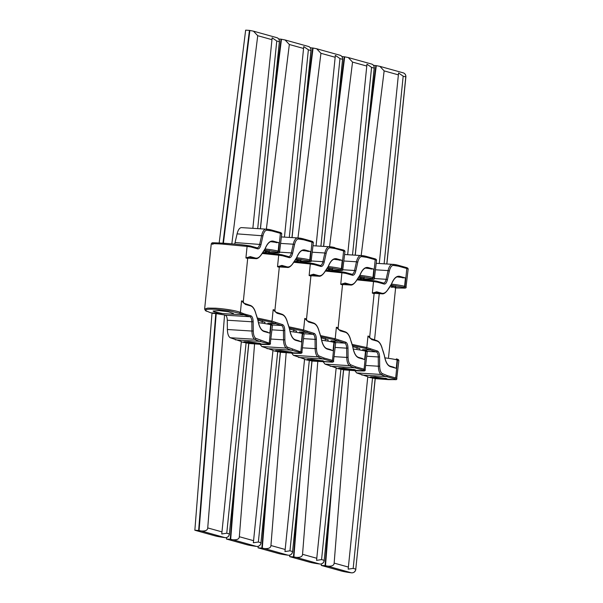 <?xml version="1.0" encoding="UTF-8"?>
<svg xmlns="http://www.w3.org/2000/svg" width="603" height="603" viewBox="0 0 603 603"><rect width="100%" height="100%" fill="white"/><g stroke="black" fill="none" stroke-linecap="round" stroke-linejoin="round"><path stroke-width="0.9" d="M271.109 324.874L270.694 324.753L269.843 333.127L264.076 331.522C261.076 330.452 259.026 326.72 257.918 320.321L255.642 312.987C254.421 308.94 252.717 306.573 250.531 305.879L245.436 304.462L241.562 300.859A18.866 1.53 5.8 0 1 243.295 301.688L247.652 258.77A18.866 1.53 -174.2 0 0 245.918 257.933L247.094 246.401L222.085 244.064C212.279 243.484 209.264 243.552 213.032 244.26M271.991 230.979A0.995 0.897 -74.4 0 0 271.365 229.962L279.769 232.306L280.395 233.316L271.991 230.979L266.797 230.203C265.101 230.369 263.812 232.238 262.931 235.826L261.001 244.532C260.225 247.592 259.117 249.039 257.677 248.858L250.969 246.989L250.23 245.956L246.348 245.361C234.281 243.883 219.123 242.67 212.135 242.896L211.254 243.823L204.636 309.015L207.741 308.103L215.573 308.201C224.391 308.759 236.105 310.605 240.393 312.392L241.562 300.859L243.846 303.181L243.295 301.688M231.348 314.11L233.482 313.568L228.575 311.826L219.032 310.583L213.07 311.035L213.975 311.721L222.695 313.568L210.892 312.829L207.1 311.284C203.603 309.52 206.535 308.857 215.889 309.294L229.396 310.884L239.368 313.311L240.393 312.392L244.17 313.929L243.16 314.856L222.695 313.568M259.403 343.084A7.847 0.641 5.8 0 1 255.491 343.024L255.491 343.024A7.847 0.641 5.8 0 1 244.976 341.622A7.847 0.641 5.8 0 0 255.491 343.024A7.847 0.641 5.8 0 0 259.403 343.084M264.732 252.062L269.262 251.941L264.182 250.825M241.358 341.509C241.049 341.833 242.625 342.27 246.099 342.828L226.758 533.218L221.753 533.972L241.358 341.509L230.21 337.733C228.462 336.542 227.519 333.798 227.376 329.502L227.278 320.231C227.165 317.389 226.509 315.708 225.318 315.181L224.557 314.97L207.734 527.927C207.598 530.241 205.472 531.258 201.357 530.972L224.972 537.635A18.866 1.53 -174.2 0 1 214.97 535.841L194.852 530.241L212.007 313.153M219.168 242.994L245.647 30.15L249.431 30.384L253.464 31.168L257.73 35.705L231.831 243.868M201.357 530.972L198.636 530.474L215.776 313.56L212.603 313.304M194.852 530.241L198.636 530.474M207.1 311.284L210.726 312.799M258.446 322.673A18.919 1.538 -174.2 0 1 270.694 324.753A0.995 0.897 105.6 0 0 270.061 323.743L269.895 323.713A0.995 0.897 105.6 0 1 270.061 323.743L271.094 324.874L269.277 342.79L268.267 343.71L269.466 344.501L248.813 343.476L262.094 344.441M279.762 232.306C281.134 232.622 281.789 233.203 281.729 234.039A18.866 1.53 -174.2 0 0 280.395 233.323L278.578 251.232L277.568 252.16L278.767 252.951L269.217 252.348M252.861 228.311L272.149 37.785L276.762 41.004L257.7 228.62M250.162 245.949L246.273 245.353C237.394 243.929 203.437 241.788 214.005 243.326M244.17 313.929L250.878 315.799C252.273 316.409 253.034 318.369 253.162 321.685L253.268 330.957C253.396 334.823 254.24 337.296 255.808 338.366L270.536 343.62L269.24 344.577L262.154 344.449M250.29 256.622L245.918 257.933L250.29 256.622L255.386 258.039C257.594 258.574 259.674 257.255 261.627 254.097L265.056 248.828C267.385 243.092 270.114 240.529 273.257 241.147L279.023 242.753L270.657 241.69M245.037 303.942L243.846 303.181L250.215 305.374A0.497 0.445 -74.4 0 0 250.132 305.359L245.037 303.942L245.436 304.462M224.557 314.97L215.776 313.56M264.649 249.966L277.568 252.16M279.023 242.753L278.171 251.119L279.837 252.069L278.767 252.951L268.569 252.725M268.584 252.732L278.767 252.951M234.703 244.109L237.092 233.858C238.079 229.871 239.512 227.791 241.396 227.61L266.797 229.193A115.957 49.393 93.6 0 0 265.953 229.155A9.927 4.229 93.6 0 0 261.657 235.404L259.727 244.109A5.955 2.54 -86.4 0 1 257.104 247.856A5.955 2.54 -86.4 0 1 257.074 247.856M250.23 245.956L257.044 247.848A0.995 0.897 -74.4 0 0 256.878 247.818M269.843 333.127L263.843 331.047M264.076 331.522A0.497 0.445 -74.4 0 0 263.76 331.009L267.649 332.102M260.873 340.446A0.995 0.897 105.6 0 1 259.878 341.373L268.267 343.71M225.085 537.642L225.424 537.665A0.995 0.422 93.6 0 1 225.386 537.657A3.972 3.58 -74.4 0 0 229.366 533.949L248.722 343.386L246.099 342.828M247.034 343.092L269.466 344.501M258.114 343.785L260.526 343.499L248.632 341.72L243.793 341.795L252.815 343.454M287.096 351.82A7.847 0.641 5.8 0 1 276.581 350.418A7.847 0.641 5.8 0 0 287.096 351.82L287.096 351.82A7.847 0.641 5.8 0 0 291.008 351.881A7.847 0.641 5.8 0 1 287.096 351.82M318.701 360.617A7.847 0.641 5.8 0 1 308.186 359.215A7.847 0.641 5.8 0 0 318.701 360.617L318.701 360.617A7.847 0.641 5.8 0 0 322.613 360.677A7.847 0.641 5.8 0 1 318.701 360.617M350.305 369.413A7.847 0.641 5.8 0 1 339.791 368.011A7.847 0.641 5.8 0 0 350.305 369.413L350.305 369.413A7.847 0.641 5.8 0 0 354.217 369.473A7.847 0.641 5.8 0 1 350.305 369.413M381.91 378.209A7.847 0.641 5.8 0 1 371.395 376.807A7.847 0.641 5.8 0 0 381.91 378.209L381.91 378.209A7.847 0.641 5.8 0 0 385.83 378.269A7.847 0.641 5.8 0 1 381.91 378.209M290.051 331.469A18.919 1.538 -174.2 0 1 302.299 333.549A0.995 0.897 105.6 0 0 301.666 332.539L301.5 332.509A0.995 0.897 105.6 0 1 301.666 332.539L302.698 333.67L302.299 333.549L301.447 341.924L295.681 340.318C292.681 339.248 290.631 335.517 289.523 329.117L287.247 321.783C286.026 317.736 284.322 315.369 282.136 314.676L277.041 313.259L273.167 309.656A18.866 1.53 5.8 0 1 274.9 310.485L279.257 267.566A18.866 1.53 -174.2 0 0 277.523 266.73L278.699 255.197L262.147 253.471M257.519 318.052L271.998 321.188L273.167 309.656L275.45 311.977L274.9 310.485M264.747 322.658L265.086 322.364L257.963 320.216C259.109 326.532 261.039 330.127 263.76 331.009A0.497 0.445 -74.4 0 0 263.677 331.002M296.337 260.858L300.867 260.737L295.787 259.622M254.572 343.951L239.338 536.723C239.203 539.044 237.077 540.054 232.969 539.768L256.577 546.431A18.866 1.53 -174.2 0 1 246.574 544.637L226.457 539.037L226.577 537.544M232.969 539.768L230.24 539.27L234.853 480.915M226.457 539.037L230.24 539.27M271.863 116.552L281.48 39.248L278.699 38.954M281.48 39.248L285.068 39.964L289.334 44.501L266.36 229.163M302.073 332.66C303.437 332.969 304.093 333.549 304.033 334.386A18.866 1.53 -174.2 0 0 302.698 333.67L300.882 351.587L299.872 352.506L301.07 353.298L280.418 352.273L293.699 353.237M311.367 241.102C312.738 241.419 313.394 241.999 313.334 242.836A18.866 1.53 -174.2 0 0 312 242.12L303.603 239.775A0.995 0.897 -74.4 0 0 302.97 238.758L311.374 241.102L312 242.112L310.183 260.029L309.173 260.956L310.372 261.747L300.822 261.144M284.465 237.107L303.754 46.582L308.367 49.8L289.304 237.416M281.767 254.745L282.573 255.785L278.699 255.197L277.877 254.149L262.772 252.612L281.835 254.752L288.649 256.644A0.995 0.897 -74.4 0 0 288.483 256.614M257.775 319.175L270.981 322.108L271.998 321.188L282.483 324.595C283.877 325.205 284.639 327.165 284.767 330.482L284.872 339.753C285 343.62 285.845 346.092 287.412 347.162L302.141 352.416L300.844 353.373L293.759 353.245M281.895 265.418L277.523 266.73L281.895 265.418L286.99 266.835C289.199 267.37 291.279 266.051 293.231 262.893L296.661 257.624C298.99 251.888 301.719 249.325 304.862 249.944L310.628 251.549L302.261 250.486M303.603 239.775L298.402 238.999C296.706 239.165 295.417 241.034 294.535 244.622L292.606 253.328C291.829 256.388 290.721 257.835 289.282 257.654L282.573 255.785M276.641 312.738L275.45 311.977L281.82 314.171A0.497 0.445 -74.4 0 0 281.737 314.155L276.641 312.738L277.041 313.259M275.775 322.726L274.764 323.653L267.822 323.216M272.963 350.305C272.654 350.629 274.229 351.067 277.704 351.624L258.363 542.014L253.358 542.768L272.963 350.305L261.815 346.529L260.081 344.328M296.254 258.762L309.173 260.956M310.183 260.029L311.442 260.865L310.372 261.747L300.173 261.521L310.372 261.747M301.447 341.924L295.447 339.843M295.681 340.318A0.497 0.445 -74.4 0 0 295.364 339.806L299.254 340.899M292.478 349.243A0.995 0.897 105.6 0 1 291.483 350.17L299.872 352.506M256.69 546.439L257.029 546.461A0.995 0.422 93.6 0 1 256.991 546.454A3.972 3.58 -74.4 0 0 260.971 542.745L280.327 352.182L277.704 351.624M278.639 351.888L301.07 353.298M289.719 352.582L292.138 352.295L280.237 350.516L275.398 350.592L284.42 352.25M334.318 342.466L333.904 342.346L333.052 350.72L327.286 349.114C324.286 348.044 322.236 344.313 321.128 337.914L318.851 330.58C317.63 326.532 315.927 324.165 313.741 323.479L308.646 322.055L304.771 318.452A18.866 1.53 5.8 0 1 306.505 319.281L310.869 276.362A18.866 1.53 -174.2 0 0 309.128 275.526L310.304 263.993L293.751 262.267M289.123 326.849L303.603 329.984L304.771 318.452L307.055 320.773L306.505 319.281M296.352 331.454L296.691 331.16L289.568 329.012C290.714 335.328 292.643 338.924 295.364 339.806A0.497 0.445 -74.4 0 0 295.282 339.798M327.942 269.654L332.472 269.533L327.391 268.418M286.176 352.747L270.943 545.519C270.807 547.841 268.682 548.851 264.574 548.564L288.181 555.227A18.866 1.53 -174.2 0 1 278.179 553.433L258.061 547.833L258.182 546.341M264.574 548.564L261.845 548.067L266.458 489.711M258.061 547.833L261.845 548.067M303.467 125.349L313.085 48.044L310.304 47.75M313.085 48.044L316.673 48.76L320.939 53.298L297.965 237.959M321.655 340.265A18.919 1.538 -174.2 0 1 333.904 342.346A0.995 0.897 105.6 0 0 333.271 341.336L333.105 341.306A0.995 0.897 105.6 0 1 333.271 341.336L334.303 342.466L332.487 360.383L331.477 361.303L332.675 362.094L312.022 361.069L332.449 362.169L333.745 361.212L332.487 360.383L324.082 358.039A0.995 0.897 105.6 0 1 323.087 358.966L331.477 361.303M343.604 250.916A18.866 1.53 -174.2 0 1 344.939 251.632C344.999 250.795 344.343 250.215 342.971 249.898L343.604 250.908L341.788 268.825L340.778 269.752L341.976 270.543L332.426 269.94M316.07 245.903L335.358 55.378L339.971 58.597L320.909 246.212M313.372 263.541L314.178 264.581L310.304 263.993L309.482 262.946L294.377 261.408L313.439 263.549L320.253 265.441A0.995 0.897 -74.4 0 0 320.087 265.41M289.38 327.972L302.585 330.904L303.603 329.984L314.088 333.391C315.482 334.002 316.243 335.961 316.371 339.278L316.477 348.549C316.605 352.416 317.449 354.888 319.017 355.958L324.082 358.039M313.5 274.214L309.128 275.526L313.5 274.214L318.595 275.631C320.804 276.166 322.884 274.847 324.836 271.689L328.266 266.42C330.595 260.684 333.323 258.122 336.466 258.74L342.233 260.345L333.866 259.282M343.62 250.908L335.208 248.572L330.007 247.795C328.311 247.961 327.022 249.83 326.14 253.418L324.21 262.124C323.434 265.184 322.326 266.632 320.886 266.451L314.178 264.581M308.246 321.535L307.055 320.773L313.424 322.967A0.497 0.445 -74.4 0 0 313.341 322.952L308.246 321.535L308.646 322.055M307.379 331.522L306.369 332.449L299.427 332.012M304.568 359.102C304.259 359.426 305.834 359.863 309.309 360.421L289.968 550.81L284.963 551.564L304.568 359.102L293.42 355.325L291.686 353.124M327.859 267.559L340.778 269.752M342.233 260.345L341.381 268.712L343.047 269.662L341.976 270.543L331.778 270.317M331.793 270.325L341.976 270.543M333.052 350.72L327.052 348.64M288.671 555.257A0.995 0.422 93.6 0 1 288.633 555.257A0.995 0.422 93.6 0 1 288.596 555.25A3.972 3.58 -74.4 0 0 292.576 551.541L311.932 360.978L309.309 360.421M310.244 360.684L332.675 362.094M321.324 361.378L323.743 361.091L311.841 359.313L307.002 359.388L316.025 361.046M320.728 335.645L335.208 338.78L345.692 342.187C347.087 342.798 347.848 344.758 347.976 348.074L348.082 357.345C348.21 361.212 349.054 363.684 350.622 364.755L355.687 366.835L364.099 369.179L365.908 351.263A18.866 1.53 -174.2 0 1 367.242 351.979C367.302 351.142 366.647 350.569 365.282 350.253L365.908 351.263L365.508 351.142L364.657 359.516L358.891 357.911C355.891 356.84 353.84 353.109 352.732 346.71L350.456 339.376C349.235 335.328 347.532 332.962 345.346 332.276L340.25 330.851L336.376 327.248A18.866 1.53 5.8 0 1 338.11 328.077L342.474 285.159A18.866 1.53 -174.2 0 0 340.733 284.322L341.909 272.79L325.356 271.064M327.957 340.25L328.296 339.956L321.173 337.808C322.319 344.125 324.248 347.72 326.977 348.609A0.497 0.445 -74.4 0 0 326.886 348.594M359.546 278.45L364.076 278.33L358.996 277.214M317.781 361.544L302.548 554.315C302.412 556.637 300.286 557.647 296.179 557.36L319.786 564.024A18.866 1.53 -174.2 0 1 309.784 562.23L289.666 556.629L289.787 555.137M296.179 557.36L293.45 556.863L298.063 498.508M289.666 556.629L293.45 556.863M335.072 134.145L344.69 56.84L341.909 56.546M344.69 56.84L348.278 57.556L352.544 62.094L329.57 246.755M374.576 258.695C375.948 259.011 376.604 259.591 376.543 260.428A18.866 1.53 -174.2 0 0 375.209 259.712L366.812 257.368A0.995 0.897 -74.4 0 0 366.179 256.358L374.584 258.695L375.209 259.705L373.393 277.621L372.383 278.548L373.581 279.34L364.031 278.737M347.675 254.7L366.971 64.174L371.576 67.393L352.514 255.009M344.976 272.337L345.783 273.378L341.909 272.79L341.087 271.742L325.982 270.204L345.044 272.345L351.858 274.237A0.995 0.897 -74.4 0 0 351.692 274.207M320.984 336.768L334.19 339.7L335.208 338.78L336.376 327.248L338.66 329.57L338.11 328.077M345.104 283.011L340.733 284.322L345.104 283.011L350.2 284.428C352.408 284.963 354.489 283.644 356.441 280.485L359.87 275.217C362.199 269.481 364.928 266.918 368.071 267.536L373.837 269.142L365.471 268.079M366.812 257.368L361.612 256.592C359.916 256.757 358.627 258.627 357.745 262.215L355.815 270.92C355.039 273.981 353.931 275.428 352.491 275.247L345.783 273.378M339.851 330.331L338.66 329.57L345.029 331.763A0.497 0.445 -74.4 0 0 344.946 331.756L339.851 330.331L340.25 330.851M338.984 340.318L337.974 341.245L331.032 340.808M336.173 367.898C335.863 368.222 337.439 368.659 340.914 369.217L321.572 559.607L316.567 560.36L336.173 367.898L325.025 364.122L323.291 361.921M355.687 366.835A0.995 0.897 105.6 0 1 354.692 367.762L363.081 370.099L364.091 369.179L365.35 370.008L364.28 370.89L343.627 369.865L356.908 370.83M356.968 370.837L364.054 370.966L364.77 370.815L363.081 370.099M359.463 276.355L372.383 278.548M373.393 277.621L374.651 278.458L373.581 279.34L363.383 279.114L373.581 279.34M364.657 359.516L358.657 357.436M358.891 357.911A0.497 0.445 -74.4 0 0 358.581 357.406L362.463 358.491M320.276 564.054A0.995 0.422 93.6 0 1 320.238 564.054A0.995 0.422 93.6 0 1 320.201 564.046A3.972 3.58 -74.4 0 0 324.18 560.338L343.537 369.775L340.914 369.217M341.848 369.481L364.28 370.89M352.928 370.174L355.348 369.888L343.446 368.109L338.607 368.184L347.63 369.843M384.865 357.858A18.919 1.538 -174.2 0 1 397.113 359.946A0.995 0.897 105.6 0 0 396.488 358.928L396.314 358.898A0.995 0.897 105.6 0 1 396.488 358.928L397.513 360.059L397.113 359.946L396.261 368.312L390.495 366.707C387.495 365.644 385.445 361.906 384.337 355.506L382.061 348.172C380.84 344.125 379.136 341.758 376.95 341.072L371.855 339.647L367.981 336.044A18.866 1.53 5.8 0 1 369.714 336.873L374.079 293.955A18.866 1.53 -174.2 0 0 372.345 293.118L373.513 281.586L356.961 279.86M352.333 344.441L366.812 347.577L367.981 336.044L370.265 338.366L369.714 336.873M359.561 349.047L359.901 348.753L352.778 346.604C353.923 352.921 355.853 356.516 358.581 357.406A0.497 0.445 -74.4 0 0 358.499 357.391M391.151 287.247L395.681 287.126L390.601 286.01M349.386 370.34L334.152 563.112C334.017 565.433 331.891 566.443 327.783 566.157L351.391 572.82A18.866 1.53 -174.2 0 1 341.388 571.026L321.271 565.426L321.391 563.933M327.783 566.157L325.055 565.659L329.668 507.304M321.271 565.426L325.055 565.659M366.677 142.941L376.295 65.637L373.513 65.343M376.295 65.637L379.882 66.353L384.149 70.89L361.174 255.551M396.887 359.049C398.251 359.365 398.907 359.938 398.847 360.775A18.866 1.53 -174.2 0 0 397.513 360.059L395.696 377.975L394.686 378.895L395.885 379.686L375.232 378.661L388.513 379.626M406.829 268.508L398.417 266.164A0.995 0.897 -74.4 0 0 397.784 265.154L406.188 267.491L406.814 268.501L404.997 286.417L403.987 287.345L405.186 288.136L395.636 287.533M379.279 263.496L398.575 72.971L403.181 76.189L384.119 263.805M376.581 281.134L377.388 282.174L373.513 281.586L372.692 280.538L357.587 279.001L376.649 281.141L383.463 283.033A0.995 0.897 -74.4 0 0 383.297 283.003M352.589 345.564L365.795 348.496L366.812 347.577L377.297 350.984C378.692 351.594 379.453 353.554 379.581 356.87L379.686 366.142C379.815 370.008 380.659 372.481 382.227 373.551L387.292 375.631L395.704 377.975M376.709 291.807L372.345 293.118L376.709 291.807L381.805 293.224C384.013 293.759 386.093 292.44 388.046 289.282L391.475 284.013C393.804 278.277 396.533 275.714 399.676 276.332L405.442 277.938L397.075 276.875M398.417 266.164L393.216 265.388C391.52 265.554 390.231 267.423 389.35 271.011L387.42 279.717C386.644 282.777 385.536 284.224 384.096 284.043L377.388 282.174M371.456 339.127L370.265 338.366L376.634 340.559A0.497 0.445 -74.4 0 0 376.551 340.552L371.456 339.127L371.855 339.647M370.589 349.114L369.579 350.041L362.637 349.604M367.777 376.694C367.468 377.018 369.044 377.455 372.518 378.013L353.177 568.403L348.172 569.157L367.777 376.694L356.629 372.918L354.896 370.717M395.696 377.975L396.955 378.805L396.375 379.611L388.543 379.634M391.068 285.151L403.987 287.345M405.442 277.938L404.59 286.304L406.256 287.254L405.186 288.136L394.988 287.91M395.003 287.917L405.186 288.136M396.261 368.312L390.262 366.232M390.495 366.707A0.497 0.445 -74.4 0 0 390.186 366.202L394.068 367.287M387.292 375.631A0.995 0.897 105.6 0 1 386.297 376.558L394.686 378.895M351.504 572.827L351.843 572.85A0.995 0.422 93.6 0 1 351.805 572.842A3.972 3.58 -74.4 0 0 355.785 569.134L375.141 378.571L372.518 378.013M373.453 378.277L395.885 379.686M384.533 378.97L386.953 378.684L375.051 376.905L370.212 376.981L379.234 378.639M222.952 243.213L249.431 30.384M270.468 323.864C271.832 324.173 272.488 324.753 272.428 325.59A18.866 1.53 -174.2 0 0 271.094 324.874M276.762 41.004L279.362 41.728A3.972 3.58 -74.4 0 0 276.845 37.68L253.464 31.168M257.73 35.705L272.021 39.685M223.396 243.243L249.876 30.451M250.969 246.989L247.094 246.401L246.348 245.361M255.386 258.039A0.497 0.445 105.6 0 1 254.888 258.506L249.793 257.089L246.883 257.564M239.368 313.311L249.883 316.726L225.318 315.181M199.08 530.542L216.213 313.628M225.424 537.665C227.67 537.567 229.019 536.338 229.457 533.987L226.758 533.218M222.025 531.899L207.734 527.927M279.362 41.795L260.368 228.786M235.17 242.564L261.001 244.532M257.677 248.858A0.995 0.897 -74.4 0 0 257.044 247.848L257.104 247.856M250.531 305.879A0.497 0.445 -74.4 0 0 250.215 305.374C252.627 306.173 254.451 308.653 255.672 312.821L255.559 312.693M255.642 312.987L256.592 315.693M256.75 316.07L257.918 320.321M255.808 338.366A0.995 0.882 118.7 0 1 254.768 339.278A115.957 49.393 93.6 0 0 259.878 341.373L235.313 339.828M253.268 330.957L251.941 331.047A9.927 4.229 93.6 0 0 254.768 339.278L230.21 337.733M253.162 321.685L251.843 321.776L251.941 331.047L227.376 329.502M250.878 315.799A0.995 0.897 105.6 0 1 249.883 316.726A5.955 2.54 -86.4 0 1 251.843 321.776L227.278 320.231M262.931 235.826L237.092 233.858M266.797 230.203A0.995 0.897 -88.7 0 0 265.953 229.155L241.396 227.61M271.365 229.962A0.995 0.897 -74.4 0 0 271.199 229.939A115.957 49.393 93.6 0 0 266.797 229.193L271.365 229.962M265.086 248.941A18.919 1.538 5.8 0 1 278.171 251.119A0.995 0.897 105.6 0 1 277.176 252.046M273.257 241.147A0.497 0.445 105.6 0 1 272.76 241.615L276.724 242.715M263.519 251.511A0.497 0.399 42.5 0 1 263.436 251.82L265.071 248.979C267.174 243.883 269.488 241.381 272.013 241.486A19.658 8.374 -86.4 0 1 272.76 241.615L271.305 241.524M247.878 258.061L254.888 258.506A19.854 8.457 93.6 0 0 255.642 258.634C257.353 259.011 259.343 257.571 261.604 254.323L263.436 251.82M248.82 343.409L229.359 534.017M273.868 96.827L281.036 39.18M308.367 49.8L310.975 50.524A3.972 3.58 -74.4 0 0 308.45 46.476L285.068 39.964M289.334 44.501L303.626 48.481M310.628 251.549L309.776 259.916L310.191 260.029M286.99 266.835A0.497 0.445 105.6 0 1 286.493 267.302L281.397 265.885L278.488 266.36M270.981 322.108L281.488 325.522L272.3 324.949M230.685 539.338L236.866 461.076M257.029 546.461C259.275 546.363 260.624 545.135 261.061 542.783L258.363 542.014M253.629 540.695L239.338 536.723M310.967 50.592L291.973 237.582M279.86 252.182L291.332 252.906A5.955 2.54 -86.4 0 1 288.709 256.652A5.955 2.54 -86.4 0 1 288.679 256.652M289.282 257.654A0.995 0.897 -74.4 0 0 288.649 256.644L288.709 256.652M282.136 314.676A0.497 0.445 -74.4 0 0 281.82 314.171C284.232 314.97 286.056 317.449 287.277 321.618L287.164 321.489M287.247 321.783L288.196 324.489M288.355 324.866L289.523 329.117M287.412 347.162A0.995 0.882 118.7 0 1 286.372 348.074A115.957 49.393 93.6 0 0 291.483 350.17L266.918 348.624M284.872 339.753L283.546 339.843A9.927 4.229 93.6 0 0 286.372 348.074L261.815 346.529M284.767 330.482L283.448 330.572L283.546 339.843L271.064 339.052M282.483 324.595A0.995 0.897 105.6 0 1 281.488 325.522A5.955 2.54 -86.4 0 1 283.448 330.572L271.998 329.849M292.606 253.328L291.332 252.906L293.262 244.2L294.535 244.622M298.402 238.999A0.995 0.897 -88.7 0 0 297.558 237.951A9.927 4.229 93.6 0 0 293.262 244.2L280.772 243.416M281.435 236.919L298.402 237.989L302.97 238.758A0.995 0.897 -74.4 0 0 302.804 238.735A115.957 49.393 93.6 0 0 298.402 237.989A115.957 49.393 93.6 0 0 297.558 237.951L281.435 236.934M296.691 257.737A18.919 1.538 5.8 0 1 309.776 259.916A0.995 0.897 105.6 0 1 308.781 260.843M304.862 249.944A0.497 0.445 105.6 0 1 304.364 250.411L308.329 251.511M295.123 260.308A0.497 0.399 42.5 0 1 295.04 260.617L296.676 257.775C298.779 252.68 301.093 250.177 303.618 250.283A19.658 8.374 -86.4 0 1 304.364 250.411L302.91 250.32M279.483 266.858L286.493 267.302A19.854 8.457 93.6 0 0 287.247 267.43C288.958 267.807 290.947 266.375 293.209 263.119L295.04 260.617M280.425 352.205L260.963 542.813M305.472 105.623L312.64 47.976M333.678 341.456C335.042 341.773 335.698 342.346 335.637 343.182A18.866 1.53 -174.2 0 0 334.303 342.466M339.971 58.597L342.579 59.32A3.972 3.58 -74.4 0 0 340.054 55.272L316.673 48.76M320.939 53.298L335.23 57.277M318.595 275.631A0.497 0.445 105.6 0 1 318.098 276.099L313.002 274.682L310.093 275.156M302.585 330.904L313.093 334.318L303.904 333.745M262.29 548.135L268.471 469.873M288.294 555.235L288.633 555.257C290.88 555.159 292.229 553.931 292.666 551.579L289.968 550.81M285.234 549.491L270.943 545.519M342.572 59.388L323.577 246.378M311.465 260.978L322.937 261.702A5.955 2.54 -86.4 0 1 320.314 265.448A5.955 2.54 -86.4 0 1 320.283 265.448A0.995 0.897 -74.4 0 1 320.886 266.451M313.741 323.479A0.497 0.445 -74.4 0 0 313.424 322.967C315.836 323.766 317.66 326.246 318.881 330.414L318.768 330.286M318.851 330.58L319.801 333.286M319.959 333.663L321.128 337.914M327.286 349.114A0.497 0.445 -74.4 0 0 326.977 348.609L331.115 349.755M319.017 355.958A0.995 0.882 118.7 0 1 317.977 356.87A115.957 49.393 93.6 0 0 323.087 358.966L298.523 357.421M316.477 348.549L315.15 348.64A9.927 4.229 93.6 0 0 317.977 356.87L293.42 355.325M316.371 339.278L315.052 339.368L315.15 348.64L302.668 347.848M314.088 333.391A0.995 0.897 105.6 0 1 313.093 334.318A5.955 2.54 -86.4 0 1 315.052 339.368L303.603 338.645M324.21 262.124L322.937 261.702L324.866 252.996L326.14 253.418M330.007 247.795A0.995 0.897 -88.7 0 0 329.163 246.748A9.927 4.229 93.6 0 0 324.866 252.996L312.384 252.212M335.208 248.572A0.995 0.897 -74.4 0 0 334.409 247.531A115.957 49.393 93.6 0 0 330.007 246.785A115.957 49.393 93.6 0 0 329.163 246.748L313.04 245.73L330.007 246.785L342.979 249.898M328.296 266.534A18.919 1.538 5.8 0 1 341.381 268.712A0.995 0.897 105.6 0 1 340.386 269.639M336.466 258.74A0.497 0.445 105.6 0 1 335.969 259.207L339.934 260.308M326.728 269.104A0.497 0.399 42.5 0 1 326.645 269.413L328.281 266.571C330.384 261.476 332.698 258.973 335.223 259.079A19.658 8.374 -86.4 0 1 335.969 259.207L334.514 259.117M311.088 275.654L318.098 276.099A19.854 8.457 93.6 0 0 318.851 276.227C320.562 276.604 322.552 275.172 324.813 271.915L326.645 269.413M312.03 361.001L292.568 551.609M337.077 114.419L344.245 56.772M371.576 67.393L374.184 68.116A3.972 3.58 -74.4 0 0 371.659 64.069L348.278 57.556M352.544 62.094L366.835 66.074M373.837 269.142L372.986 277.508L373.4 277.629M350.2 284.428A0.497 0.445 105.6 0 1 349.702 284.895L344.607 283.478L341.697 283.953M334.19 339.7L344.697 343.115L335.509 342.542M293.895 556.931L300.075 478.669M319.899 564.031L320.238 564.054C322.484 563.956 323.834 562.727 324.278 560.375L321.572 559.607M316.839 558.288L302.548 554.315M365.282 350.245L364.875 350.132A0.995 0.897 105.6 0 0 364.709 350.102L364.875 350.132A0.995 0.897 105.6 0 1 365.508 351.142A18.919 1.538 -174.2 0 0 353.26 349.062M374.177 68.184L355.182 255.175M343.069 269.775L354.541 270.498A5.955 2.54 -86.4 0 1 351.918 274.244A5.955 2.54 -86.4 0 1 351.888 274.244M352.491 275.247A0.995 0.897 -74.4 0 0 351.858 274.237L351.918 274.244M345.346 332.276A0.497 0.445 -74.4 0 0 345.029 331.763C347.441 332.562 349.265 335.042 350.486 339.21L350.373 339.082M350.456 339.376L351.406 342.082M351.564 342.459L352.732 346.71M350.622 364.755A0.995 0.882 118.7 0 1 349.582 365.667A115.957 49.393 93.6 0 0 354.692 367.762L330.135 366.217M348.082 357.345L346.755 357.436A9.927 4.229 93.6 0 0 349.582 365.667L325.025 364.122M347.976 348.074L346.657 348.165L346.755 357.436L334.273 356.644M345.692 342.187A0.995 0.897 105.6 0 1 344.697 343.115A5.955 2.54 -86.4 0 1 346.657 348.165L335.208 347.441M355.815 270.92L354.541 270.498L356.471 261.792L357.745 262.215M361.612 256.592A0.995 0.897 -88.7 0 0 360.767 255.544A9.927 4.229 93.6 0 0 356.471 261.792L343.989 261.009M344.645 254.511L361.612 255.582L366.179 256.358A0.995 0.897 -74.4 0 0 366.013 256.328A115.957 49.393 93.6 0 0 361.612 255.582A115.957 49.393 93.6 0 0 360.767 255.544L344.645 254.526M359.901 275.33A18.919 1.538 5.8 0 1 372.986 277.508A0.995 0.897 105.6 0 1 371.991 278.435M368.071 267.536A0.497 0.445 105.6 0 1 367.574 268.003L371.538 269.104M358.333 277.908A0.497 0.399 42.5 0 1 358.25 278.209L359.885 275.367C361.988 270.272 364.302 267.77 366.828 267.875A19.658 8.374 -86.4 0 1 367.574 268.003L366.119 267.913M342.692 284.45L349.702 284.895A19.854 8.457 93.6 0 0 350.456 285.023C352.167 285.4 354.157 283.968 356.418 280.712L358.25 278.209M343.635 369.797L324.173 560.406M368.682 123.216L375.85 65.569M406.181 267.491C407.553 267.807 408.208 268.388 408.148 269.224A18.866 1.53 -174.2 0 0 406.814 268.508M403.181 76.189L405.789 76.913A3.972 3.58 -74.4 0 0 403.264 72.865L379.882 66.353M384.149 70.89L398.44 74.87M381.805 293.224A0.497 0.445 105.6 0 1 381.307 293.691L376.212 292.274L373.302 292.749M365.795 348.496L376.302 351.911L367.114 351.338M325.499 565.727L331.68 487.473M351.843 572.85C354.089 572.752 355.438 571.523 355.883 569.172L353.177 568.403M348.444 567.084L334.152 563.112M405.781 76.98L386.787 263.971M374.674 278.571L386.146 279.295A5.955 2.54 -86.4 0 1 383.523 283.041A5.955 2.54 -86.4 0 1 383.493 283.041L383.463 283.033A0.995 0.897 -74.4 0 1 384.096 284.043M376.95 341.072A0.497 0.445 -74.4 0 0 376.634 340.559C379.046 341.358 380.87 343.838 382.091 348.006L381.978 347.878M382.061 348.172L383.011 350.878M383.169 351.255L384.382 355.401C385.528 361.717 387.458 365.312 390.186 366.202A0.497 0.445 -74.4 0 0 390.103 366.187M382.227 373.551A0.995 0.882 118.7 0 1 381.186 374.463A115.957 49.393 93.6 0 0 386.297 376.558L361.74 375.013M379.686 366.142L378.36 366.232A9.927 4.229 93.6 0 0 381.186 374.463L356.629 372.918M379.581 356.87L378.262 356.961L378.36 366.232L365.878 365.441M377.297 350.984A0.995 0.897 105.6 0 1 376.302 351.911A5.955 2.54 -86.4 0 1 378.262 356.961L366.812 356.237M387.42 279.717L386.146 279.295L388.076 270.589L389.35 271.011M393.216 265.388A0.995 0.897 -88.7 0 0 392.372 264.34A9.927 4.229 93.6 0 0 388.076 270.589L375.594 269.805M397.784 265.154A0.995 0.897 -74.4 0 0 397.618 265.124A115.957 49.393 93.6 0 0 393.216 264.378A115.957 49.393 93.6 0 0 392.372 264.34L376.249 263.323L393.216 264.378L397.784 265.154M391.505 284.126A18.919 1.538 5.8 0 1 404.59 286.304A0.995 0.897 105.6 0 1 403.595 287.232M399.676 276.332A0.497 0.445 105.6 0 1 399.178 276.8L403.143 277.9M389.937 286.704A0.497 0.399 42.5 0 1 389.855 287.005L391.49 284.164C393.593 279.068 395.907 276.566 398.432 276.671A19.658 8.374 -86.4 0 1 399.178 276.8L397.724 276.709M374.297 293.246L381.307 293.691A19.854 8.457 93.6 0 0 382.061 293.819C383.772 294.196 385.762 292.764 388.023 289.508L389.855 287.005M375.239 378.594L355.778 569.202M272.428 325.59L270.189 344.283M281.729 234.039L279.49 252.725M204.636 309.015C205.201 310.492 205.94 311.223 206.844 311.223M247.652 258.77L248.64 257.353M276.845 37.68C278.669 38.351 279.543 39.715 279.46 41.773L260.458 228.793M247.833 258.137L255.642 258.634M262.117 322.251L262.237 321.09M269.134 253.162L269.398 250.584M293.721 331.047L293.842 329.886M300.739 261.958L301.003 259.38M325.326 339.843L325.447 338.682M332.343 270.755L332.607 268.177M356.931 348.64L357.051 347.479M363.948 279.551L364.212 276.973M374.546 339.979L379.249 293.638M388.536 357.436L395.817 285.777M304.033 334.386L301.794 353.079M313.334 242.836L311.095 261.521M279.257 267.566L280.244 266.149M308.45 46.476C310.274 47.147 311.148 48.511 311.065 50.569L292.063 237.59M281.835 254.752L277.953 254.157M279.445 266.933L287.247 267.43M335.637 343.182L333.399 361.875M344.939 251.632L342.7 270.317M310.869 276.362L311.849 274.945M340.054 55.272C341.878 55.943 342.753 57.308 342.67 59.365L323.668 246.386M313.439 263.549L309.558 262.953M311.05 275.729L318.851 276.227M367.242 351.979L365.003 370.672M376.543 260.428L374.305 279.114M342.474 285.159L343.454 283.742M371.659 64.069C373.483 64.74 374.357 66.104 374.275 68.162L355.273 255.182M345.044 272.345L341.162 271.749M342.655 284.533L350.456 285.023M398.847 360.775L396.608 379.468M408.148 269.224L405.909 287.91M374.079 293.955L375.058 292.538M403.264 72.865C405.088 73.536 405.962 74.9 405.879 76.958L386.877 263.978M376.649 281.141L372.767 280.546M374.259 293.329L382.061 293.819"/></g></svg>

